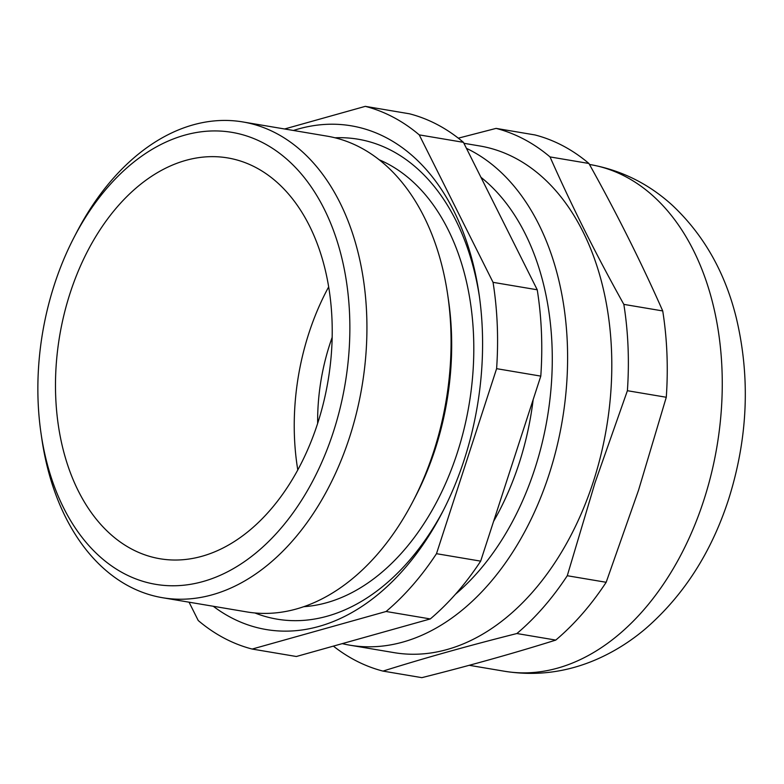 <?xml version="1.0" encoding="UTF-8"?>
<svg xmlns="http://www.w3.org/2000/svg" width="784" height="784" viewBox="0 0 784 784"><rect width="100%" height="100%" fill="white"/><g stroke="black" fill="none" stroke-linecap="round" stroke-linejoin="round"><path stroke-width="1.18" d="M419.244 134.877L493.048 282.338L537.236 289.786L463.432 142.325L419.244 134.877A277.438 185.7 99.6 0 0 365.305 106.35L409.493 113.798A277.438 185.7 -80.4 0 1 463.432 142.325M493.048 282.338A277.438 185.7 99.6 0 1 496.605 368.666L436.482 553.69A277.438 185.7 99.6 0 1 386.1 611.491L252.174 649.054A277.438 185.7 99.6 0 1 198.234 620.526L189.062 602.19M284.612 128.978L365.305 106.35M213.268 606.267A255.427 170.971 -80.4 0 0 442.196 512.618A255.427 170.971 -80.4 0 0 464.157 459.914A255.427 170.971 -80.4 0 0 479.044 293.98A255.427 170.971 -80.4 0 0 293.451 130.467M436.482 553.69L480.67 561.138L540.793 376.114A277.438 185.7 -80.4 0 0 537.236 289.786M252.174 649.054L296.362 656.502L430.289 618.939L386.1 611.491M430.289 618.939A277.438 185.7 -80.4 0 0 480.67 561.138M540.793 376.114L496.605 368.666M493.587 521.38A229.496 153.605 -80.4 0 0 519.077 463.481A229.496 153.605 -80.4 0 0 533.169 399.566M480.925 177.272A241.256 161.475 99.6 0 1 534.855 468.724A241.256 161.475 99.6 0 1 455.445 594.262M70.178 292.922A203.252 136.044 -80.4 0 0 160.073 558.767A203.252 136.044 -80.4 0 0 317.53 423.762A203.252 136.044 -80.4 0 0 227.634 157.907A203.252 136.044 -80.4 0 0 70.178 292.922M333.308 432.111A229.193 153.409 99.6 0 1 173.45 585.775A229.193 153.409 99.6 0 1 41.042 433.464A229.193 153.409 99.6 0 1 54.4 284.572A229.193 153.409 99.6 0 1 74.098 237.287A229.193 153.409 99.6 0 1 279.359 153.135A229.193 153.409 99.6 0 1 333.308 432.111M74.098 237.287L76.636 232.407A241.256 161.475 99.6 0 1 242.785 121.932A241.256 161.475 99.6 0 1 349.488 437.482A241.256 161.475 99.6 0 1 162.602 597.731A241.256 161.475 99.6 0 1 41.836 438.913L41.042 433.464M162.602 597.731L246.774 611.912A241.256 161.475 -80.4 0 0 412.923 501.446A241.256 161.475 -80.4 0 0 433.66 451.672A241.256 161.475 -80.4 0 0 447.723 294.941A241.256 161.475 -80.4 0 0 326.957 136.122L242.785 121.932M447.723 294.941L448.497 300.243A229.496 153.605 99.6 0 1 435.12 449.34A229.496 153.605 99.6 0 1 415.393 496.684L412.923 501.446M303.829 606.689A229.496 153.605 -80.4 0 0 457.219 453.064A229.496 153.605 -80.4 0 0 379.152 159.76M443.47 510.139A243.363 162.896 99.6 0 1 254.927 612.97M335.003 137.788A243.363 162.896 99.6 0 1 479.436 296.734M297.793 469.949A203.252 136.044 99.6 0 1 308.906 333.151A203.252 136.044 99.6 0 1 328.633 286.964M332.132 337.453A168.874 113.033 -80.4 0 0 329.819 344.215A168.874 113.033 -80.4 0 0 317.647 423.399M466.441 148.343A256.936 171.98 99.6 0 1 549.035 474.555A256.936 171.98 99.6 0 1 349.997 645.212A256.936 171.98 99.6 0 1 342.255 643.635M349.997 645.212L394.185 652.66A256.936 171.98 -80.4 0 0 593.223 482.003A256.936 171.98 -80.4 0 0 479.583 145.932L463.912 143.296M458.307 138.17L496.096 128.39A277.438 185.7 99.6 0 1 550.035 156.927C571.536 205.555 596.134 254.702 623.839 304.378A277.438 185.7 99.6 0 1 627.396 390.706L594.997 482.826L567.273 575.73A277.438 185.7 99.6 0 1 516.891 633.531C469.146 645.536 424.507 658.05 382.974 671.094A277.438 185.7 99.6 0 1 333.386 646.124M623.839 304.378L662.725 310.934A277.438 185.7 -80.4 0 1 666.282 397.263L638.558 490.167L606.169 582.287A277.438 185.7 -80.4 0 1 555.778 640.087L516.891 633.531M382.974 671.094L421.861 677.65C469.596 665.655 514.245 653.131 555.778 640.087M662.725 310.934C641.234 262.307 616.626 213.15 588.921 163.474A277.438 185.7 -80.4 0 0 534.982 134.946L496.096 128.39M666.282 397.263L627.396 390.706M567.273 575.73L606.169 582.287M588.921 163.474L550.035 156.927M469.214 665.302L504.651 671.28A256.936 171.98 -80.4 0 0 703.689 500.613A256.936 171.98 -80.4 0 0 590.048 164.552L589.47 164.454M504.651 671.28C536.119 676.269 566.685 672.339 596.359 659.501C614.039 651.788 630.473 641.498 645.644 628.611C683.658 595.526 711.264 552.544 728.483 499.682C747.926 438.285 750.513 377.633 736.254 317.736C725.014 272.303 703.738 234.847 672.437 205.369C648.691 183.721 621.222 170.108 590.048 164.552"/></g></svg>
